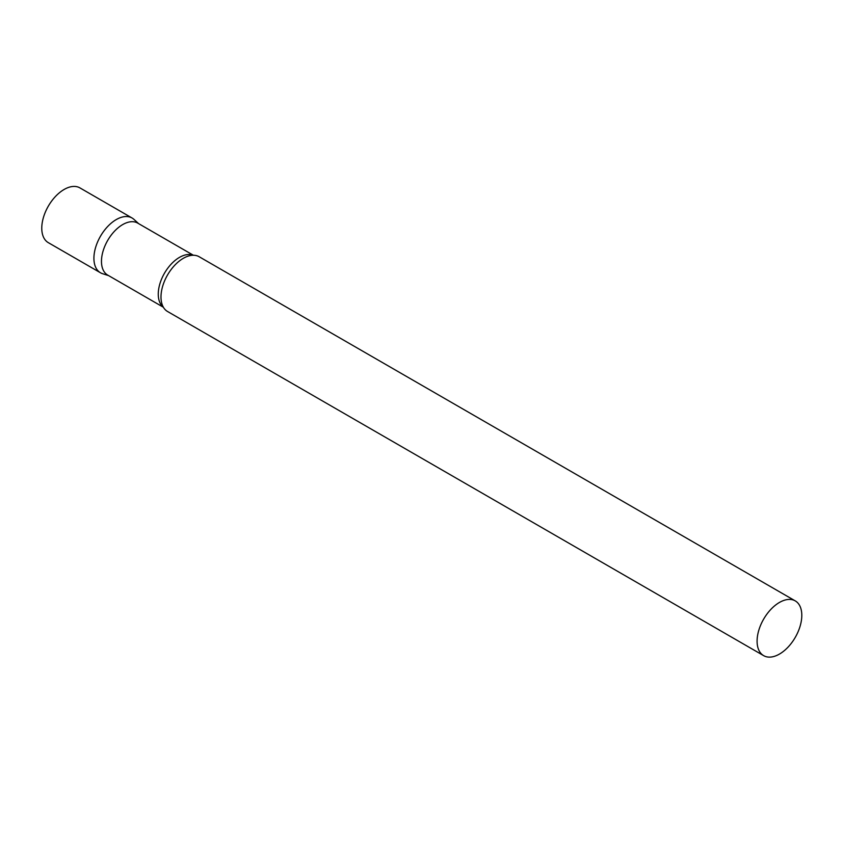 <?xml version="1.0" encoding="UTF-8"?>
<svg xmlns="http://www.w3.org/2000/svg" width="844" height="844" viewBox="0 0 844 844"><rect width="100%" height="100%" fill="white"/><g stroke="black" fill="none" stroke-linecap="round" stroke-linejoin="round"><path stroke-width="1.27" d="M100.468 272.76A31.608 18.252 -60 0 1 95.615 247.429A31.608 18.252 -60 0 1 116.272 219.577A31.608 18.252 -60 0 1 132.075 218.005L79.927 187.895A31.608 18.252 -60 0 0 64.123 189.467A31.608 18.252 -60 0 0 43.477 217.319A31.608 18.252 -60 0 0 48.319 242.661L100.468 272.76M193.381 255.247L137.699 223.101A30.015 17.323 120 0 0 114.573 231.14A30.015 17.323 120 0 0 101.47 261.345A30.015 17.323 120 0 0 107.684 275.081L163.367 307.237M138.638 223.649L133.922 219.356A31.608 18.252 120 0 0 109.024 225.148A31.608 18.252 120 0 0 93.916 258.296A31.608 18.252 120 0 0 102.557 273.688L108.623 275.629M795.248 600.886L199.152 256.734A31.608 18.252 120 0 0 190.259 255.574A31.608 18.252 120 0 0 160.993 297.014A31.608 18.252 120 0 0 162.09 304.368A31.608 18.252 120 0 0 167.534 311.489L763.641 655.64A31.608 18.252 120 0 0 788.001 647.179A31.608 18.252 120 0 0 801.8 615.36A31.608 18.252 120 0 0 795.248 600.886A31.608 18.252 120 0 0 770.889 609.357A31.608 18.252 120 0 0 757.089 641.176A31.608 18.252 120 0 0 763.641 655.64M193.17 255.247A30.015 17.323 120 0 0 170.541 264.816A30.015 17.323 120 0 0 158.261 294.134A30.015 17.323 120 0 0 163.272 307.047"/></g></svg>

